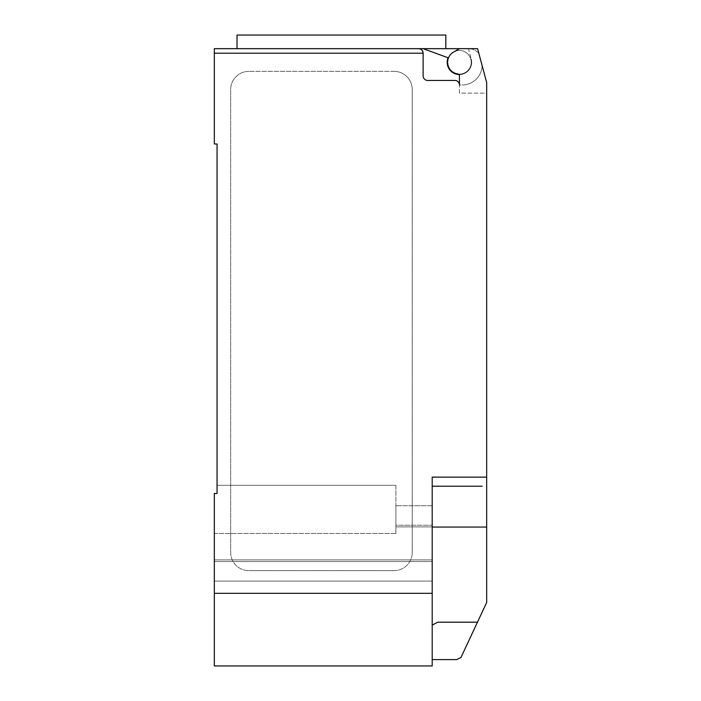 <?xml version="1.0" encoding="UTF-8"?>
<svg xmlns="http://www.w3.org/2000/svg" width="701" height="701" viewBox="0 0 701 701"><rect width="100%" height="100%" fill="white"/><g stroke="black" fill="none" stroke-linecap="round" stroke-linejoin="round"><path stroke-width="0.53" stroke-dasharray="3.5 2.63" d="M445.827 35.05L237.017 35.05M341.422 48.667L445.827 48.667L418.585 48.667L423.106 48.667L448.053 57.745A12.259 12.259 0 0 0 458.708 74.516A12.259 12.259 0 0 0 471.274 59.112A12.259 12.259 0 0 1 458.936 74.525M471.23 62.284A11.803 11.803 0 0 0 459.435 50.481A11.803 11.803 0 0 0 447.632 62.284A11.803 11.803 0 0 0 459.435 74.087A11.803 11.803 0 0 0 471.23 62.284A11.803 11.803 0 0 1 457.858 73.982A1.814 1.814 0 0 1 459.435 75.778L459.435 93.145L486.669 93.145L486.669 82.543L486.669 93.145L486.669 82.543L477.591 48.667L459.435 48.667L453.547 52.058A11.803 11.803 0 0 1 471.23 62.284A11.803 11.803 0 0 0 459.435 50.481A11.803 11.803 0 0 0 447.632 62.284A11.803 11.803 0 0 0 457.858 73.982A1.814 1.814 0 0 1 459.435 75.778A1.814 1.814 0 0 0 457.858 73.982A11.803 11.803 0 0 0 471.23 62.284A11.803 11.803 0 0 0 453.547 52.058A11.803 11.803 0 0 0 459.435 74.087A11.803 11.803 0 0 0 471.23 62.284M432.202 593.326L214.331 593.326L214.331 665.95L432.202 665.95L432.202 477.136L432.202 627.202L432.202 477.136L486.669 477.136L486.669 602.527L460.978 657.45L456.702 659.597L432.202 659.597L432.202 656.609L432.202 659.597M486.669 477.136L486.669 93.145L459.435 93.145L459.435 84.979L462.152 84.979L459.435 84.979A4.539 4.539 0 0 0 454.896 80.44A4.539 4.539 0 0 1 459.435 84.979A4.539 4.539 0 0 0 454.896 80.44L427.663 80.44A4.539 4.539 0 0 1 423.124 75.901A4.539 4.539 0 0 0 427.663 80.44A4.539 4.539 0 0 1 423.124 75.901L423.124 53.206A4.539 4.539 0 0 0 418.585 48.667C421.336 48.939 422.843 50.454 423.124 53.206L214.331 53.206L214.331 48.667M459.435 48.667L477.591 48.667L486.669 82.543L477.591 48.667L459.435 48.667L453.547 52.058L459.435 48.667L468.47 48.667L471.274 59.112A12.259 12.259 0 0 1 458.708 74.516A12.259 12.259 0 0 1 448.053 57.745L423.106 48.667L468.47 48.667L471.274 59.112A12.259 12.259 0 0 1 458.708 74.516A12.259 12.259 0 0 1 448.053 57.745L423.106 48.667M462.152 84.979A19.97 19.97 0 0 0 482.122 65.579A19.97 19.97 0 0 1 462.152 84.979M459.435 84.979L459.435 75.778L459.435 84.979M482.122 65.579L478.871 53.442L482.122 65.579M478.871 53.442A13.617 13.617 0 0 0 468.513 48.667A13.617 13.617 0 0 1 478.871 53.442M237.017 48.667L418.585 48.667M394.076 71.362L248.829 71.362L394.076 71.362A18.156 18.156 0 0 1 412.232 89.518A18.156 18.156 0 0 0 394.076 71.362M248.829 71.362A18.156 18.156 0 0 0 230.673 89.518L230.673 552.476L230.673 89.518A18.156 18.156 0 0 1 248.829 71.362M412.232 89.518L412.232 552.476L412.232 89.518M394.076 570.632A18.156 18.156 0 0 0 412.232 552.476A18.156 18.156 0 0 1 394.076 570.632L248.829 570.632L394.076 570.632M230.673 552.476A18.156 18.156 0 0 0 248.829 570.632A18.156 18.156 0 0 1 230.673 552.476M482.13 486.214L432.202 486.214M432.202 625.099L437.757 622.181L432.701 625.099L437.757 622.181L477.495 622.181M432.202 627.202L432.202 656.609L432.202 627.202M217.056 485.302L395.89 485.302L217.056 485.302L217.056 493.478L217.056 485.302L395.89 485.302L395.89 533.461L395.89 526.907L432.202 526.907L395.89 526.907L395.89 533.461L214.331 533.461L214.331 493.478L214.331 561.554L214.331 533.461L214.331 559.889L432.202 559.889L432.202 525.242L432.202 581.076L432.202 505.728L432.202 559.889L214.331 559.889L214.331 581.076L214.331 493.478L214.331 533.461L395.89 533.461L395.89 485.302L217.056 485.302L217.056 493.478L214.331 493.478L217.056 493.478L217.056 143.985L214.331 143.985L214.331 53.206M432.202 525.242L432.202 505.728L432.202 525.242L395.89 525.242L395.89 505.728L395.89 526.907L395.89 505.728L395.89 525.242L432.202 525.242M432.202 561.554L432.202 581.076L432.202 561.554L214.331 561.554L214.331 581.076L214.331 561.554L432.202 561.554M214.331 593.326L214.331 493.478L217.056 493.478M486.669 541.593L486.669 551.477L486.669 541.593M486.669 561.352L486.669 551.477L486.669 561.352M486.669 546.675L486.669 536.791L486.669 546.675M486.669 556.261L486.669 566.136L486.669 556.261M486.669 551.196L486.669 527.064L432.202 527.064M432.202 581.076L214.331 581.076L432.202 581.076M432.202 505.728L395.89 505.728L432.202 505.728"/><path stroke-width="1.05" d="M458.936 74.525A12.259 12.259 0 0 1 448.053 57.745L423.106 48.667L214.331 48.667L237.017 48.667L237.017 35.05L445.827 35.05L445.827 48.667M214.331 48.667L214.331 53.206L423.124 53.206C422.843 50.454 421.336 48.939 418.585 48.667A4.539 4.539 0 0 1 423.124 53.206L423.124 75.901A4.539 4.539 0 0 0 427.663 80.44L454.896 80.44A4.539 4.539 0 0 1 459.435 84.979L459.435 75.778A1.814 1.814 0 0 0 457.858 73.982A11.803 11.803 0 0 1 453.547 52.058L459.435 48.667L477.591 48.667L486.669 82.543L486.669 551.196M432.202 659.597L456.702 659.597L460.978 657.45L486.669 602.527L486.669 527.064L432.202 527.064M432.202 625.099L437.757 622.181L477.495 622.181M423.106 48.667L459.435 48.667M418.585 48.667L341.422 48.667M482.13 486.214L432.202 486.214M214.331 53.206L214.331 143.985L217.056 143.985L217.056 493.478L214.331 493.478L214.331 665.95L432.202 665.95L432.202 477.136L486.669 477.136M217.056 493.478L217.056 485.302M432.202 593.326L214.331 593.326"/></g></svg>
